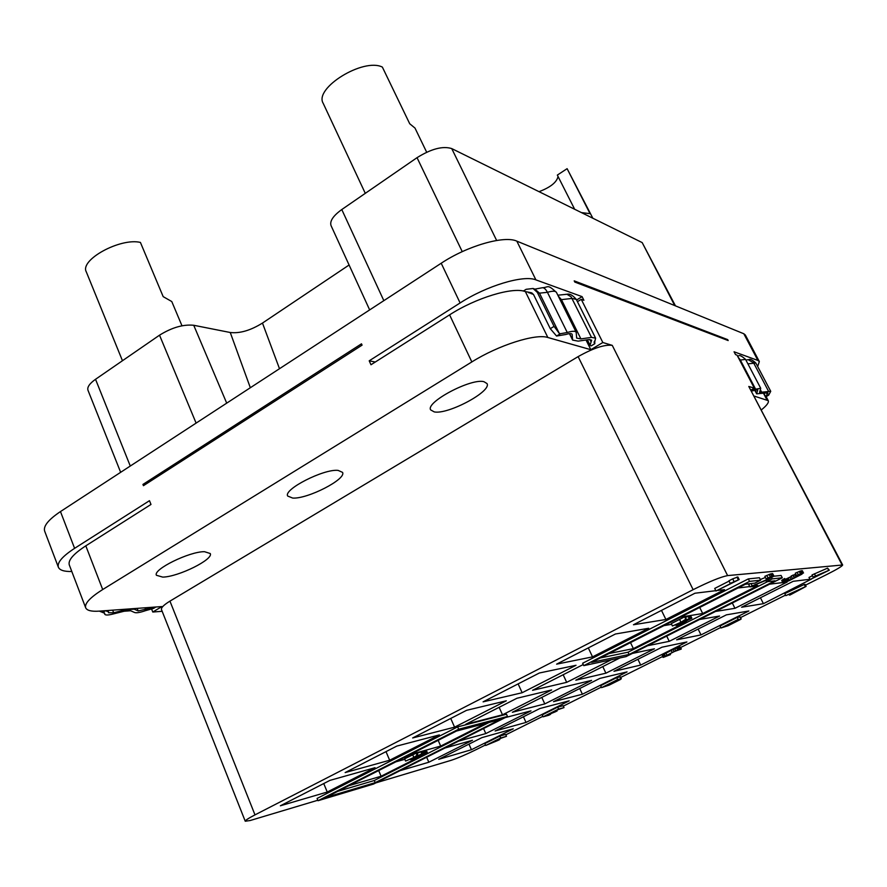 <?xml version="1.0" encoding="UTF-8"?>
<svg xmlns="http://www.w3.org/2000/svg" width="887" height="887" viewBox="0 0 887 887"><rect width="100%" height="100%" fill="white"/><g stroke="black" fill="none" stroke-linecap="round" stroke-linejoin="round"><path stroke-width="1.33" d="M483.925 381.687L486.996 383.561C492.074 391.256 447.99 414.839 434.253 411.901L430.683 409.916C425.161 402.421 471.041 378.006 483.925 381.687M523.363 291.047L526.124 289.317L533.076 288.486L537.367 292.433L554.053 326.372L559.209 333.268L560.362 333.734L556.57 336.04L550.284 328.678L533.641 294.761L531.468 292.777L525.381 291.601C512.974 286.645 475.887 297.821 449.587 314.852L370.988 364.757L369.203 360.821L375.29 362.029M71.803 571.494C64.163 571.66 59.684 570.23 58.365 567.203C57.012 562.591 62.423 556.304 74.597 548.343L149.471 500.689L150.99 504.448L85.806 545.838C73.433 553.92 67.922 560.274 69.286 564.919L85.673 607.772C86.915 610.544 91.439 611.664 99.244 611.132L161.911 606.564L152.775 612.03L151.566 608.937M204.509 551.692L210.23 553.521C213.845 559.309 178.376 576.894 162.742 577.104L156.445 575.286C152.542 569.576 189.485 551.404 204.509 551.692M586.019 339.987L590.831 349.7L602.827 342.515L612.263 345.365C604.657 344.378 593.281 348.125 578.124 356.618L169.949 601.131C163.807 604.901 160.99 607.728 161.501 609.635L245.244 821.229L250.123 820.53L317.823 800.251M162.166 611.298L152.775 612.03M590.831 349.7L547.844 337.492C535.759 333.368 498.583 345.143 471.84 361.929L102.692 589.533C90.141 597.472 84.465 603.548 85.673 607.772M292.655 498.062L287.71 496.055C283.075 489.491 323.955 468.635 338.113 470.398L342.526 472.361C346.806 479.035 307.545 499.204 292.655 498.062M805.474 585.165L827.039 574.388C837.084 569.299 842.295 566.172 842.65 564.986L727.606 575.596C720.832 576.894 709.334 581.584 693.135 589.678L254.99 814.876C248.427 818.291 245.178 820.408 245.244 821.229M842.65 564.986L748.794 386.466L754.327 388.129L737.053 355.155L735.534 354.6L734.059 351.784L757.897 360.444L759.339 361.563L757.664 366.497M602.827 342.515L581.262 299.34L583.901 300.283L582.083 296.635L576.594 300.006M369.203 360.821L460.109 302.955C486.586 285.769 523.663 274.682 535.903 279.871L582.083 296.635M58.365 567.203L44.649 531.113C43.164 526.157 48.43 519.649 60.471 511.566L441.205 263.239C467.327 245.854 504.315 235.255 516.833 241.142L743.827 333.756L745.335 334.998L759.339 361.563M574.798 282.066L574.199 280.857L727.684 339.621L728.172 340.553L574.798 282.066M375.888 782.866L451.15 760.325C457.614 758.197 466.019 754.593 476.352 749.537L485.477 744.98M754.327 388.129L751.156 389.958L760.724 388.284L759.56 392.364L770.736 391.322L768.696 395.114L768.674 394.194M761.501 409.783C766.767 405.503 769.029 402.465 768.264 400.669L754.371 396.145M505.823 734.824L542.844 716.33M563.323 706.107L601.331 687.115M620.712 677.435L662.589 656.524M680.628 647.51L720.743 627.475M740.501 617.607L785.56 595.099M809.953 579.278L793.189 581.307L741.587 607.229L763.43 603.681L811.439 579.089M748.839 610.988L726.386 614.857L676.637 639.837L701.007 634.904L748.839 610.988M686.904 641.955L661.979 647.2L613.981 671.304L640.691 665.073L686.904 641.955M715.565 611.442L734.957 608.305L787.19 582.038L785.294 582.26M782.766 582.571L769.617 584.167M647.665 645.714L669.241 641.334L719.579 616.033L699.666 619.47M619.935 657.932L575.818 680.207L605.899 673.189L654.418 648.796L632.364 653.431M471.429 749.726L513.251 728.804L481.929 737.618L438.699 759.327L471.429 749.726L468.968 744.126M526.002 722.428L569.21 700.819L539.861 708.525L495.123 730.988L526.002 722.428L523.441 716.774M582.393 694.233L627.065 671.891L599.845 678.411L553.521 701.672L582.393 694.233L579.732 688.5M400.048 770.67L428.82 762.232L472.472 740.279L444.919 748.029M458.612 741.122L485.799 733.582L530.991 710.853L505.113 717.65M544.784 703.912L591.607 680.384L560.961 687.713L512.342 712.272L544.784 703.912L541.802 697.393M715.82 590.687L694.964 593.226L633.462 624.758L665.904 619.492L724.502 589.633L717.805 590.454M615.423 634.005L556.615 664.152L592.527 656.879L648.696 628.262L615.423 634.005M539.363 673L483.093 701.85L522.144 692.736L576.029 665.283L539.363 673M680.761 617.086L702.704 613.527L757.953 585.586L755.602 585.863M749.748 586.573L738.006 588.003M608.992 653.542L633.373 648.608L686.46 621.743L684.01 622.175M671.603 624.304L663.931 625.634M583.236 664.529L532.555 690.308L566.682 682.347L611.298 659.773M280.359 805.795L327.248 792.036L375.046 767.687L329.953 780.372L280.359 805.795M345.143 772.577L389.659 760.237L439.364 734.913L396.833 746.078L345.143 772.577M412.666 737.962L454.576 727.163L506.311 700.808L466.573 710.321L412.666 737.962M465.775 724.28L502.497 714.811L551.659 689.942L516.91 698.269L465.775 724.28M739.159 579.555L737.862 576.971L732.706 578.856L728.903 580.808L730.201 583.391L734.447 581.595L715.986 591.008L739.159 579.555L730.201 583.391M729.047 581.107L714.7 588.436L715.986 591.008M806.106 586.396L805.063 584.378L804.254 584.478L784.795 593.603L785.838 595.632L791.415 593.215L793.51 592.904L790.051 594.989L806.106 586.396L785.838 595.632M750.324 583.646L748.695 584.478L749.903 586.872L754.782 586.285L756.977 585.165L753.207 585.62L767.887 579.599L773.952 576.106L767.998 577.814L766.734 578.668L771.258 577.115L769.894 578.324L749.903 586.872M773.952 576.106L772.732 573.723L770.515 573.933L764.849 576.328L766.069 578.734M765.414 577.448L760.314 579.521M803.522 573.024L802.369 570.784L800.551 570.973L795.306 573.19L796.459 575.441L798.533 574.721L798.954 575.497L787.468 581.185L785.106 581.783L785.849 580.741L782.855 582.704L788.698 580.885L801.915 574.188L802.923 572.913L796.459 575.441M795.816 574.177L791.182 575.973L792.324 578.202M791.426 576.439L785.682 579.2M786.813 581.428L784.696 578.49L781.713 580.464L782.911 582.848M829.278 570.175L827.582 568.135L812.026 574.953L813.113 577.071L815.608 576.772L810.086 579.533L829.278 570.175L813.113 577.071M812.425 575.73L808.999 577.448L810.086 579.533M741.177 618.971L740.19 616.975L737.186 617.407L720.011 626L720.998 627.996L728.183 625.712L740.545 619.436L738.195 619.414L720.998 627.996M681.294 648.896L680.052 646.878L673.067 649.495L662.212 655.149L663.299 657.378L670.494 654.595L665.538 656.014L674.453 651.49L681.094 649.129L675.706 650.714L662.988 657.356M621.332 678.777L620.412 676.825L616.698 677.646L600.654 685.673L601.563 687.625L609.203 685.108L620.401 679.52L620.989 678.777L617.629 679.608L601.563 687.625M564.01 707.615L563.123 705.697L557.701 707.139L542.19 714.9L543.077 716.829L548.598 715.31L550.561 714.334L545.971 715.587L555.195 711.884L557.158 710.897L553.222 711.973L557.513 709.833L564.01 707.615L558.588 709.079L543.077 716.829M506.488 736.31L505.634 734.414L499.836 736.077L484.856 743.572L485.699 745.479L497.895 740.468L499.802 739.514L495.6 740.745L499.747 738.671L506.488 736.31L500.7 737.984L485.699 745.479M675.639 624.758L676.559 625.268L689.831 618.538L688.678 616.188L685.551 617.385M688.079 616.288L689.232 618.638L682.425 621.61L686.405 619.115L684.631 616.842L671.271 623.628L672.424 625.989L679.874 622.907L675.938 625.379M677.746 624.526L678.599 624.914L691.838 618.206L690.685 615.855L688.833 616.487M507.497 716.452L506.51 714.257L457.625 726.885L317.08 798.444L318.012 800.717L373.527 784.053L507.497 716.452L458.657 729.225L318.012 800.717M767.532 581.661L628.018 652.211L629.083 654.462L591.629 662.367L745.479 584.2L754.77 583.136L760.636 580.165L759.405 577.736L748.306 578.901L582.637 663.243L583.757 665.649L626.045 656.624L782.279 577.781L781.092 575.463L773.841 576.228M628.018 652.211L600.366 657.932M763.43 603.681L760.436 597.76M701.007 634.904L698.124 629.049M734.957 608.305L732.307 602.994M702.704 613.527L699.71 607.451M592.527 656.879L588.314 647.909M633.373 648.608L630.513 642.609M120.654 472.316L87.979 390.258C87.015 387.22 89.532 383.561 95.53 379.292L159.527 335.175C171.901 327.514 183.31 324.221 193.732 325.274L230.254 332.503C239.834 333.601 250.566 330.452 262.474 323.068L349.09 265.002M369.657 309.907L331.062 225.642C329.565 221.185 333.135 215.818 341.783 209.543L417.034 157.675C431.27 148.816 442.835 145.79 451.738 148.584L642.188 242.594L675.473 305.871M669.241 641.334L666.702 636.101M605.899 673.189L602.794 666.581M485.799 733.582L483.559 728.526M389.659 760.237L386 751.633M410.182 754.549L440.673 746.089L438.167 740.335M489.103 722.45L374.27 780.516L337.825 791.304M348.89 785.682L381.088 776.236L426.725 753.152L427.246 752.464L423.864 753.529L421.225 754.704L424.762 753.817L412.4 759.139L417.422 757.72L414.728 758.208L426.07 753.34M404.849 759.305L395.835 761.833M440.673 746.089L485.555 723.382M410.204 759.183L411.269 759.46L422.644 753.706L421.68 751.466L417.134 753.329M420.837 751.699L421.802 753.939L415.227 756.822L417.877 755.037L416.912 752.786L404.638 758.828L405.603 761.068L413.043 757.93L410.426 759.704M427.312 752.553L426.292 750.247L421.802 751.755M325.817 797.413L456.417 731.065L500.213 719.523L375.168 782.656L325.817 797.413M374.27 780.516L375.168 782.656M457.625 726.885L458.657 729.225M381.088 776.236L378.682 770.548M412.876 755.192L413.83 757.443L405.603 761.068M416.058 753.03L417.034 755.28L413.83 757.443M417.877 755.037L417.034 755.28M422.644 753.706L421.802 753.939M422.899 751.3L423.864 753.529M423.942 750.901L424.906 753.118M425.15 750.502L426.115 752.73M425.705 750.347L426.669 752.575M426.292 750.247L427.246 752.464M502.497 714.811L499.126 707.305M566.682 682.347L563.167 674.741M428.82 762.232L426.658 757.243M365.289 193.344L323.223 103.38C313.71 88.223 363.382 57.467 382.364 67.09L409.716 123.748L415.005 128.094L426.669 152.22M122.461 360.732L86.294 271.865C79.52 259.88 120.344 237.561 140.412 242.417L163.175 296.635L171.779 301.547L181.979 325.784M581.395 212.581L590.043 213.667L567.115 168.674L592.838 218.235M558.034 176.458C556.836 182.234 550.505 187.312 539.03 191.681M574.665 209.265L557.335 175.083L567.115 168.674M640.691 665.073L637.93 659.285M665.904 619.492L661.48 610.389M522.144 692.736L518.13 683.888M327.248 792.036L323.744 783.554M454.576 727.163L450.74 718.437M732.706 578.856L734.004 581.451M736.953 577.06L738.25 579.643M804.254 584.478L805.285 586.507M789.042 594.323L789.43 595.088M804.176 587.205L793.033 592.438L804.176 587.205M751.023 583.568L752.121 585.753M766.457 578.69L766.967 579.699M768.552 577.88L769.007 578.767M769.484 577.515L769.894 578.324M766.767 575.408L767.998 577.814M769.084 574.443L770.315 576.849M770.515 573.933L771.734 576.339M771.867 573.623L773.098 576.018M772.389 573.567L773.619 575.962M756.522 584.267L756.977 585.165M781.713 580.464L782.855 582.704M782.068 580.098L783.21 582.338M782.545 579.721L783.687 581.961M783.565 579.111L784.707 581.351M784.696 578.49L785.849 580.741M786.326 578.956L787.468 581.185M787.39 578.512L788.532 580.741M788.343 578.08L789.474 580.309M790.007 577.249L791.137 579.477M792.845 575.131L793.998 577.359M793.311 575.075L794.464 577.315M794.841 574.576L795.983 576.816M796.57 575.43L797.047 576.362M799.42 574.366L799.786 575.075L798.954 575.497M800.584 574.022L799.786 575.075M798.533 574.721L800.817 574.477M797.103 572.337L798.256 574.576M799.254 571.439L800.407 573.678M800.551 570.973L801.704 573.213M801.77 570.674L802.923 572.913M801.992 570.651L803.145 572.891M827.582 568.135L828.669 570.23M814.41 573.767L815.497 575.874M816.217 575.785L825.498 571.827L816.217 575.785M737.186 617.407L738.195 619.414M739.969 616.897L740.967 618.893M736.687 620.39L738.893 619.969L736.676 621.299L731.564 622.94L736.687 620.39M730.134 624.559L723.903 626.765L729.369 624.038L731.609 623.605L730.134 624.559L729.824 623.949M737.086 620.312L737.396 620.933M736.31 620.567L736.676 621.299M735.112 621.166L735.467 621.865M734.181 621.632L734.503 622.275M733.516 621.964L733.793 622.519M728.682 624.381L729.036 625.102M727.495 624.98L727.839 625.668M726.564 625.435L726.874 626.078M670.04 653.652L670.494 654.595M669.341 654.007L669.718 654.772M662.212 655.149L663.166 657.123M663.099 654.562L664.053 656.535M664.241 653.919L665.195 655.892M665.871 653.065L666.824 655.049M671.171 650.415L672.135 652.4M673.067 649.495L674.031 651.479M674.752 648.73L675.706 650.714M676.681 647.909L677.646 649.894M677.901 647.443L678.865 649.428M678.899 647.133L679.863 649.107M680.052 646.878L681.005 648.852M667.135 655.116L667.445 655.77M668.177 654.584L668.532 655.327M620.057 676.825L620.989 678.777M616.698 677.646L617.629 679.608M616.41 680.429L619.148 679.83L616.92 681.149L604.468 686.394L616.41 680.429M616.565 680.384L616.92 681.149M611.465 682.901L611.83 683.689M609.979 683.644L610.334 684.398M608.704 684.276L609.036 684.975M607.639 684.808L607.939 685.429M550.173 713.492L550.561 714.334M557.701 707.139L558.588 709.079M556.825 710.177L557.158 710.897M499.836 736.077L500.7 737.984M499.481 738.793L499.802 739.514M679.83 619.88L680.983 622.242L672.424 625.989M684.631 616.842L685.795 619.215L680.983 622.242M686.405 619.115L685.795 619.215M689.831 618.538L689.232 618.638M686.183 620.135L688.977 619.459L677.978 625.013M688.512 619.115L686.394 620.556M690.086 615.955L691.239 618.306L688.656 619.414M691.838 618.206L691.239 618.306M748.306 578.901L749.559 581.384L583.757 665.649M760.636 580.165L749.559 581.384M765.836 580.486L766.501 581.783L774.994 580.808L629.083 654.462M771.635 577.714L772.233 578.889L766.501 581.783M782.279 577.781L772.233 578.889M577.437 301.691L581.262 299.34M591.23 345.841L594.822 343.69L594.745 340.774M528.774 292.821L532.422 293.287M533.397 294.329L530.914 293.542M556.57 336.04L565.884 334.477C569.399 333.379 571.483 333.324 572.137 334.299L572.614 340.087L578.191 341.14L588.768 339.588L591.662 340.12L590.066 345.198L590.675 345.841M594.312 343.657L595.609 338.147L591.485 337.37L580.907 338.912L576.639 338.091L576.195 332.259C575.264 330.873 572.292 330.951 567.27 332.503L560.362 333.734M142.94 484.424L361.486 343.823L362.084 345.132L143.45 485.677L142.94 484.424L145.235 484.524M105.187 610.699L108.469 611.764L108.524 612.751L113.658 612.773L125.655 609.779L134.137 609.147L138.15 610.932L155.724 607.007M153.606 608.371L145.435 610.677C140.146 612.507 136.554 613.128 134.658 612.529L130.622 610.755L124.08 611.254L112.095 614.247C107.804 615.268 105.353 615.256 104.755 614.214L104.688 613.25L99.333 611.121M765.958 396.633L767.865 392.797L756.655 393.828L757.797 389.781L751.688 391.023M726.908 340.076L727.684 339.621M554.053 326.372L550.284 328.678M169.949 601.131L254.99 814.876M578.124 356.618L693.135 589.678M612.263 345.365L727.606 575.596M748.794 386.466L842.051 564.875M535.903 279.871L516.833 241.142M757.897 360.444L743.827 333.756M74.597 548.343L60.471 511.566M226.706 403.142L193.732 325.274M230.254 332.503L250.334 387.741M196.105 423.099L159.527 335.175M130.278 466.041L95.53 379.292M674.73 305.572L642.188 242.594M496.642 240.477L451.738 148.584M462.249 251.642L417.034 157.675M383.838 300.66L341.783 209.543M262.474 323.068L279.494 368.715M594.822 343.69L594.013 342.038M525.381 291.601L547.844 337.492M559.209 333.268L539.473 293.153L547.434 292.322C552.446 290.836 555.45 290.858 556.448 292.388L576.195 332.259M567.27 332.503L547.434 292.322C545.682 288.996 543.942 287.488 542.201 287.776C548.998 287.388 546.969 283.751 556.448 292.388M537.367 292.433L539.473 293.153L534.905 289.129L542.201 287.776M560.107 299.784L572.104 298.431L576.295 299.407L595.609 338.147M558.322 296.169L561.471 299.684L580.907 338.912M557.834 295.194L566.948 294.273L571.095 296.823L591.485 337.37M589.899 339.488L591.108 341.916M569.587 333.634L572.459 339.444M571.915 334.011L572.226 334.654M449.587 314.852L471.84 361.929M85.806 545.838L102.692 589.533M460.109 302.955L441.205 263.239M125.433 609.214L125.655 609.779M112.649 610.156L113.658 612.773M137.141 608.36L138.15 610.932M144.958 607.795L145.69 609.635M152.431 608.781L155.203 607.118M104.721 613.737L104.389 612.873M105.464 610.711L102.604 612.44M739.658 360.133L745.568 359.401C738.184 352.838 739.026 356.896 737.496 355.986M738.128 357.206L740.29 359.922L755.491 388.938M747.896 363.836L755.846 363.049C748.661 356.618 749.293 360.654 748.196 359.678L753.573 362.794L768.497 391.167M763.463 393.263L766.834 399.682M761.855 392.531L760.37 389.715M765.736 396.677L768.497 395.147M754.97 389.958L756.666 393.196M766.313 392.675L767.067 394.105M591.208 345.863L594.811 343.701M533.076 288.486L535.194 289.229M565.939 294.262C567.004 294.883 569.587 291.612 576.295 299.407M587.382 339.788L590.066 345.198M569.443 333.645L572.614 340.087M153.573 608.393L155.901 606.996M104.755 614.214L104.178 612.751M108.469 611.764L107.981 610.489M745.934 360.089L748.196 359.678M760.724 388.284L745.568 359.401M770.736 391.322L755.846 363.049M765.902 396.711L768.641 395.181M756.655 393.828L754.671 390.058M765.592 396.511L763.851 393.185M766.124 396.578L768.264 400.669"/></g></svg>
